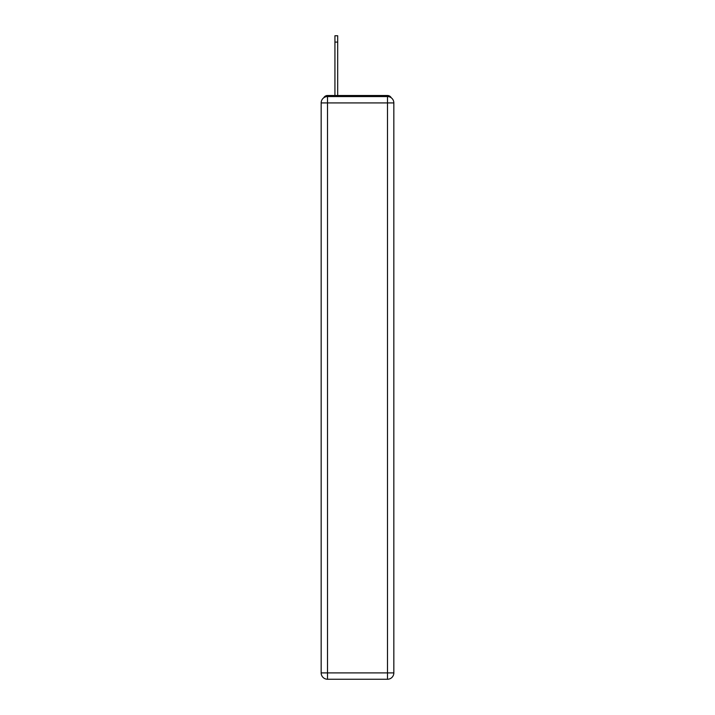 <?xml version="1.0" encoding="UTF-8"?>
<svg xmlns="http://www.w3.org/2000/svg" width="715" height="715" viewBox="0 0 715 715"><rect width="100%" height="100%" fill="white"/><g stroke="black" fill="none" stroke-linecap="round" stroke-linejoin="round"><path stroke-width="1.07" d="M391.248 97.794A4.236 4.236 0 0 0 387.485 95.506L327.515 95.506A4.236 4.236 0 0 0 323.752 97.794M327.515 95.506L334.933 95.506L334.933 35.75L337.686 35.75L337.686 95.506L340.975 95.506M374.025 95.506L387.485 95.506M327.515 96.561L387.485 96.561A6.355 6.355 0 0 1 393.84 102.915L393.84 672.895A6.355 6.355 0 0 1 387.485 679.25L327.515 679.25L327.515 672.895L387.485 672.895L387.485 102.915L327.515 102.915L327.515 672.895L321.16 672.895L321.16 102.915L327.515 102.915L327.515 96.561A6.355 6.355 0 0 0 321.16 102.915A6.355 6.355 0 0 1 327.515 96.561M321.16 672.895A6.355 6.355 0 0 0 327.515 679.25A6.355 6.355 0 0 1 321.16 672.895M387.485 679.25A6.355 6.355 0 0 0 393.84 672.895L387.485 672.895L387.485 679.25M393.84 102.915A6.355 6.355 0 0 0 387.485 96.561L387.485 102.915L393.84 102.915M334.933 42.105L337.686 42.105"/></g></svg>
